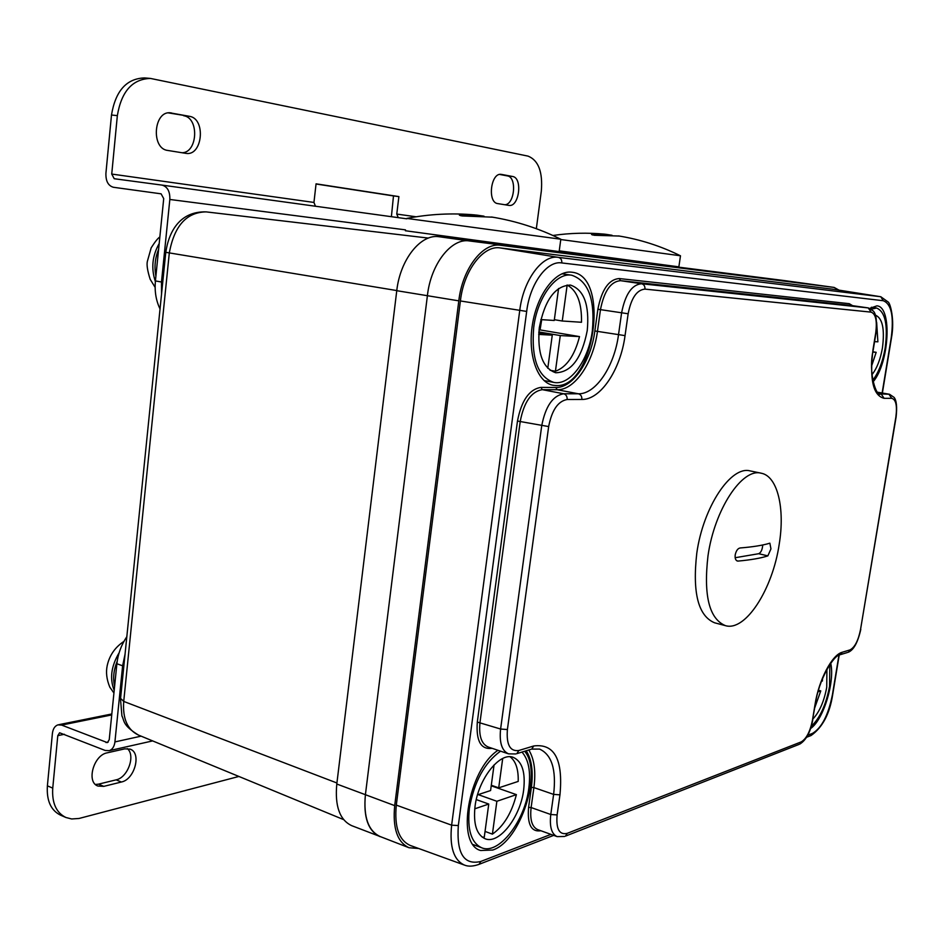 <?xml version="1.0" encoding="UTF-8"?>
<svg xmlns="http://www.w3.org/2000/svg" width="944" height="944" viewBox="0 0 944 944"><rect width="100%" height="100%" fill="white"/><g stroke="black" fill="none" stroke-linecap="round" stroke-linejoin="round"><path stroke-width="1.42" d="M165.766 252.402L120.572 698.395L123.723 701.427L336.925 782.989M783.909 280.521L439.113 236.732C420.906 233.616 400.15 259.423 396.763 290.693L336.796 784.027C334.742 806.164 339.734 820.053 351.758 825.681L382.025 837.269M418.664 848.491L409.023 847.736L380.149 836.537C368.278 830.968 363.357 817.02 365.411 794.695L427.396 295.708L365.411 794.695C363.251 817.067 368.101 831.05 379.972 836.632M152.645 740.91L109.374 750.645L105.197 750.468L59.614 732.78L57.785 735.659L52.746 788.122C51.814 802.931 56.203 812.713 65.903 817.492L71.673 818.967L79.036 818.472L238.903 776.452M121.41 782.01L103.793 786.364L97.94 786.057C86.081 782.222 93.645 755.035 107.168 752.84L124.797 748.852L130.107 749.147C141.789 752.757 134.732 779.484 121.41 782.01L116.112 779.85C127.841 777.62 135.794 755.283 127.287 748.592M65.903 817.492L60.581 815.179C50.858 810.389 46.468 800.618 47.389 785.845L52.392 733.5C52.97 728.874 54.799 725.995 57.891 724.874L61.62 725.086L111.722 714.927M103.793 786.364L98.483 784.157L95.45 784.464M98.483 784.157L116.112 779.85M126.826 636.704C121.269 644.988 117.953 654.003 116.879 663.75L109.233 739.695L107.368 742.609L61.62 725.086M109.374 750.645C112.478 749.43 114.318 746.527 114.92 741.925L141.116 736.155M125.045 654.239L122.626 665.803L114.92 741.925M536.334 228.708L541.325 191.125C542.871 171.961 538.446 160.291 528.062 156.126L150.474 78.435C132.443 78.977 121.398 91.379 117.351 115.628L111.734 174.062L114.224 178.723L162.014 185.107C167.466 186.652 170.073 191.443 169.837 199.467L161.483 282.008L161.53 294.209M315.473 206.24L313.951 202.441L316.063 183.832L398.887 196.6L396.775 214.076L398.238 217.639M171.56 112.985L170.734 112.867C153.624 110.153 150.686 148.751 167.784 150.45L186.039 153.388C202.641 156.244 206.146 118.59 189.425 116.313L169.896 112.82M501.583 174.428L512.545 176.469C522.929 177.732 519.212 207.373 508.946 205.403L497.807 203.609C487.198 202.7 490.703 172.445 501.24 174.369L500.886 174.345M160.043 308.936C156.02 300.676 154.474 291.354 155.418 280.934L163.713 198.606L161.105 193.827L113.41 187.278C108.194 185.767 105.704 181.118 105.917 173.295L111.486 115.015C115.522 90.825 126.567 78.47 144.621 77.927L150.474 78.435M398.887 196.6L393.483 195.927L391.394 216.695M316.039 183.997L393.483 195.927M512.545 176.469L507.353 175.891C517.064 176.988 514.763 204.27 504.957 204.754M507.353 175.891L499.659 174.451M189.425 116.313L168.445 112.902M183.643 115.723C199.337 117.764 197.756 152.657 182.062 152.751M396.763 290.693L427.396 295.708C430.759 263.954 451.562 237.605 469.557 240.98L808.866 283.955M409.023 847.736C397.33 842.225 392.551 828.195 394.698 805.621L458.808 300.853C462.312 268.71 483.021 241.983 500.757 245.322L834.154 287.436L839.051 290.15M478.195 864.669L479.104 864.315C473.192 866.45 468.318 866.698 464.448 865.082L410.227 845.435C398.887 840.302 394.25 826.861 396.303 805.114L460.401 300.959C463.752 270.314 483.481 244.803 500.426 247.953L834.284 289.395M810.613 728.532C823.428 719.824 835.062 681.804 830.72 663.219M556.087 385.565C594.213 388.35 610.579 275.884 572.123 272.25L571.557 272.179C555.638 270.09 537.183 294.209 532.44 324.476C527.472 354.708 537.455 382.662 553.149 385.282L556.087 385.565M497.995 750.303C468.259 769.631 455.527 844.302 480.685 850.509L492.756 850.037C520.699 841.069 542.776 771.968 524.628 751.271M873.047 381.907C889.319 363.11 892.481 306.552 876.882 305.856L869.884 308.322M811.344 726.196C819.97 718.101 826.047 704.814 829.564 686.323L829.823 664.517M812.937 718.95C819.51 711.929 824.1 701.368 826.732 687.279L826.92 669.343M814.766 707.729L820.761 690.902L818.495 690.265M818.059 691.822L820.761 690.902M822.554 678.547L822.377 681.025L821.469 681.332M500.532 751.153C484.508 762.669 474.124 781.75 469.369 808.418C467.162 829.776 471.28 842.898 481.723 847.795C498.81 855.122 524.923 821.162 528.817 788.264C530.894 771.685 528.616 759.613 521.985 752.073M475.021 806.506C473.204 824.006 476.59 834.756 485.157 838.768C499.081 844.715 520.474 816.997 523.649 790.022C525.631 772.286 522.162 761.395 513.241 757.348C499.86 751.707 478.207 778.953 475.021 806.506M482.207 837.151L484.272 837.127L488.756 804.052L476.283 799.58M492.402 834.142L496.874 801.279L516.392 794.636C511.672 813.032 503.671 826.201 492.402 834.142L485.051 831.416M516.392 794.636L491.222 785.797M502.704 758.504L498.703 787.851L518.209 781.42C518.527 769.407 515.825 761.194 510.102 756.793M494.054 764.923L490.585 790.541L477.522 794.848M474.749 808.819L488.756 804.052M496.874 801.279L478.207 794.624M498.703 787.851L491.305 785.255M872.74 380.314C878.581 372.656 882.723 361.906 885.165 348.065C888.127 325.007 885.26 311.65 876.539 308.004L871.513 309.207M872.02 374.615C876.917 368.384 880.398 359.475 882.439 347.899C884.847 329.078 882.51 318.163 875.418 315.154M871.772 365.529L876.174 352.313L872.94 351.805M874.581 341.622L877.885 341.834L876.646 322.329M872.893 352.136L876.174 352.313M533.714 327.379C531.189 358.543 537.868 376.88 553.75 382.391C569.975 386.002 588.584 360.514 592.336 330.837C595.227 299.472 588.372 280.934 571.745 275.223C556.134 272.108 537.36 297.277 533.714 327.379M539.295 327.71C537.207 353.221 542.682 368.243 555.733 372.762C571.321 372.302 581.823 358.224 587.251 330.53C589.587 304.888 583.994 289.737 570.459 285.076C555.155 285.702 544.771 299.909 539.295 327.71M555.426 371.252L560.276 335.58L579.51 336.595C574.625 355.581 566.589 367.133 555.426 371.252L550.045 370.26M579.51 336.595L540.062 329.904L541.703 319.65M567.167 285.029L562.258 321.007L581.492 322.27C581.882 302.93 577.103 290.516 567.167 285.029L567.096 285.017M558.577 288.498L554.246 320.476L540.806 319.591M538.682 334.436L552.264 335.155L547.78 368.278M560.276 335.58L538.847 331.922M539.036 329.845L540.062 329.904M552.264 335.155L538.776 332.854M562.258 321.007L554.352 319.697M405.377 230.749L559.143 251.588L560.819 239.221L406.829 218.418M492.603 217.179L461.97 215.928L459.374 215.173L460.707 214.913L476.46 215.067L484.001 216.176M559.249 250.844L678.866 266.845L680.482 255.777L560.771 239.528M619.264 236.047L594.236 235.268L591.558 234.501L592.49 234.277L605.564 234.254L612.042 235.28M761.194 473.204L750.197 470.926C731.069 465.368 703.209 506.893 696.79 553.16C692.306 592.773 698.23 615.972 714.549 622.78L725.417 625.648C709.227 618.875 703.422 595.605 707.988 555.863C714.478 509.406 742.232 467.669 761.194 473.204C777.561 476.118 785.137 508.391 779.213 544.192C772.676 589.198 745.524 631.796 725.417 625.648M770.953 548.865L767.861 555.874C760.864 558.175 750.94 559.91 738.09 561.078L737.394 561.031C735.565 560.323 734.833 558.27 735.211 554.848C736.143 550.73 737.771 548.429 740.108 547.968C752.958 546.93 762.87 545.337 769.856 543.178L770.953 548.865M735.164 557.727L758.693 553.715C761.006 552.594 762.351 549.679 762.74 544.983M158.604 249.369C155.028 258.078 154.12 266.999 155.902 276.132M117.198 661.201C113.634 670.063 112.773 678.429 114.602 686.312M343.604 819.604L138.39 735.034C127.405 729.795 122.508 718.596 123.723 701.427L169.295 253.098C174.215 225.935 186.487 212.199 206.122 211.881L428.411 238.089L206.122 211.881C180.115 211.149 168.882 231.256 165.778 252.319L396.775 290.563M469.31 240.944L439.113 236.732M808.453 283.896L783.567 280.474M394.698 805.621L336.796 784.027M57.785 735.659L64.428 734.267M47.389 785.845L52.746 788.122M105.988 742.55L108.241 742.055M116.879 663.75L122.626 665.803M416.139 216.79L396.775 214.076M313.951 202.441L111.734 174.062M111.486 115.015L117.351 115.628M406.829 218.819L162.038 185.107L406.829 218.819M405.483 229.864L169.837 199.467M155.418 280.934L161.483 282.008M884.091 398.321C873.117 395.583 869.424 379.323 873.011 349.551L875.737 332.807C877.247 320.748 875.713 313.856 871.111 312.134L644.953 289.112C636.822 289.855 631.217 298.08 628.149 313.762L625.046 335.627C620.574 369.682 600.62 399.902 581.846 399.454L567.143 399.513C557.998 401.165 551.851 410.18 548.665 426.57L507.4 729.547C506.255 744.745 510.079 751.719 518.881 750.48L533.761 745.961C554.506 743.341 563.238 759.637 559.957 794.836L557.113 814.92C555.933 828.997 559.296 835.133 567.191 833.363L801.208 741.901C806.4 738.822 810.153 731.576 812.465 720.178L815.026 704.507C818.837 679.833 832.053 654.758 842.19 652.269L850.013 649.897C854.768 647.407 858.273 640.634 860.527 629.577L895.868 417.047C897.331 405.696 895.939 399.442 891.691 398.297L884.091 398.321L881.342 394.203L880.009 394.073M895.868 417.047L896.116 417.012C897.201 407.017 896.54 400.468 894.11 397.4L889.508 394.262L879.336 393.86M427.396 295.708L458.808 300.853M808.56 283.92L834 287.424M464.448 865.082C453.698 860.173 449.427 846.874 451.621 825.198L519.731 310.6C523.259 279.979 542.328 254.349 558.435 257.382L880.563 296.711L833.705 289.312M550.93 834.378L480.803 861.459C463.941 865.436 456.448 853.459 458.324 825.563L526.681 311.426C529.903 283.613 547.178 260.273 561.798 262.939C561.987 259.919 560.854 258.066 558.435 257.382L500.426 247.953M561.798 262.939L883.242 300.723C891.36 303.897 894.015 316.24 891.23 337.775L882.133 392.999M891.23 337.787L891.478 337.799C894.877 319.568 890.216 303.036 888.151 302.009L880.799 296.746L883.242 300.723M838.933 655.195L832.419 694.725C828.325 715.115 821.681 728.001 812.477 733.394L807.757 735.211M810.294 735.824L812.477 733.394M553.68 835.381L479.104 864.315L480.803 861.459M396.303 805.114L451.621 825.174L458.324 825.563M526.681 311.426L460.401 300.959M852.585 305.667L849.27 303.685L619.217 278.551C608.809 279.389 601.694 289.619 597.871 309.254L594.85 330.978C590.944 361.304 572.878 388.078 555.827 387.488L540.924 387.382C529.254 389.317 521.43 400.539 517.477 421.048L477.31 722.077C475.965 741.04 480.897 749.796 492.095 748.321M526.233 750.775C531.696 759.424 533.407 771.626 531.366 787.402L528.593 807.38C527.177 824.419 531.271 832.219 540.9 830.755M875.737 332.807L876.02 332.807C877.094 321.503 876.221 314.258 873.401 311.095L868.397 307.933L641.554 283.755C631.89 284.592 625.235 294.316 621.589 312.924L618.497 334.813C614.367 366.366 595.817 394.309 578.412 393.79L563.674 393.766C552.806 395.666 545.49 406.345 541.714 425.791L500.603 729.028C499.199 742.598 501.866 750.881 508.58 753.867L515.872 753.949M871.111 312.134L868.256 307.921L850.402 305.36L620.55 280.675C610.78 281.489 604.089 291.118 600.478 309.585L597.458 331.309C593.422 362.626 574.79 390.309 557.184 389.73L542.293 389.66C531.319 391.5 523.967 402.073 520.238 421.366L480.012 722.278C478.667 735.754 481.381 744.002 488.19 746.999L508.58 753.867M644.953 289.112C645.118 286.185 643.985 284.404 641.554 283.755L620.55 280.675L619.217 278.551M628.149 313.762L597.871 309.254M625.046 335.627L594.85 330.978M581.846 399.454C582.011 396.456 580.867 394.557 578.412 393.79L557.184 389.73L555.827 387.488M567.143 399.513C567.297 396.468 566.14 394.557 563.674 393.766L542.293 389.66L540.924 387.382M548.665 426.57L517.477 421.048M507.4 729.547L500.603 729.028L477.31 722.077M518.881 750.48L516.816 753.654L530.74 749.394M533.761 745.961L531.708 749.099L539.579 749.088C551.792 754.645 556.464 769.749 553.621 794.4L550.777 814.507C549.42 826.625 551.532 834 557.125 836.62L564.595 836.467M559.957 794.836L553.621 794.4L533.903 787.579L531.118 807.545C529.785 819.581 531.956 826.92 537.632 829.575L557.125 836.62M557.113 814.92L550.777 814.507L531.118 807.545L528.593 807.38M567.191 833.363L565.527 836.101L798.931 744.45M801.208 741.901L799.757 744.132C806.129 740.19 810.459 732.143 812.76 719.977L812.796 719.812M812.465 720.178L815.356 704.141M815.026 704.507L815.321 704.307C818.46 679.81 834.107 654.239 840.467 654.629L839.653 654.876M842.19 652.269L840.467 654.629L847.5 652.481M850.013 649.897L848.302 652.245C853.706 649.991 857.86 642.392 860.786 629.436L860.81 629.318M860.527 629.577L896.116 416.965M891.691 398.297L888.953 394.214L877.283 392.208M531.366 787.402L533.903 787.579C535.991 771.472 534.292 758.941 528.805 749.996M849.27 303.685L850.402 305.36L868.397 307.933M460.707 214.913L460.613 215.716M592.49 234.277L592.395 234.962M738.09 561.078L736.745 560.748M767.861 555.874L758.693 553.715M159.182 243.576C152.255 255.777 150.981 268.438 155.371 281.536M119.097 652.847C111.168 666.181 109.528 678.677 114.2 690.347M138.39 735.034C122.177 725.051 124.514 720.756 121.929 715.93L120.502 699.032M783.732 280.486L808.607 283.92M58.823 724.685L111.817 713.971M880.233 394.108C877 397.141 867.666 373.836 873.283 349.551L876.02 332.819M834.154 287.436L808.713 283.932M880.799 296.746L833.965 289.348M891.478 337.799L882.38 393.034M839.204 655.065L832.702 694.536C829.752 713.77 822.531 727.435 811.026 735.553M811.049 735.529L806.589 737.264M877.236 392.161L889.508 394.262M473.156 844.573L481.723 847.795M871.371 307.26L876.539 308.004M544.039 380.562L553.75 382.391M561.951 273.784L571.745 275.223M560.76 239.21C538.764 228.33 515.684 220.92 491.517 217.002M475.28 214.949C452.318 212.872 429.532 214.028 406.923 218.394M680.435 255.777C660.765 246.042 640.126 239.422 618.544 235.929M604.785 234.171C587.416 232.543 570.129 232.979 552.913 235.481M155.135 287.377L150.167 279.271C147.465 270.751 146.532 264.768 147.37 261.335L151.182 247.824C154.946 241.865 157.837 238.242 159.855 236.968M113.929 693.026L109.799 687.138C106.625 679.444 105.763 672.234 107.227 665.52C109.504 655.301 115.085 647.254 123.947 641.389"/></g></svg>
